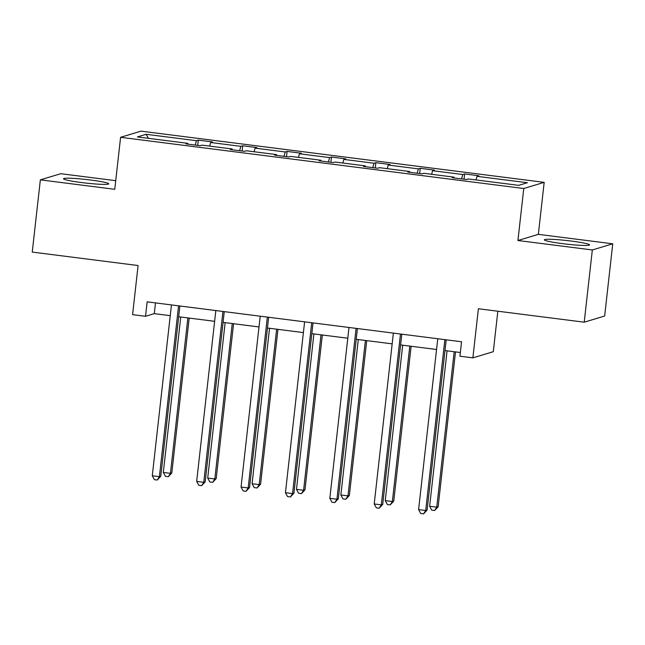 <?xml version="1.0" encoding="UTF-8"?>
<svg xmlns="http://www.w3.org/2000/svg" width="645" height="645" viewBox="0 0 645 645"><rect width="100%" height="100%" fill="white"/><g stroke="black" fill="none" stroke-linecap="round" stroke-linejoin="round"><path stroke-width="0.97" d="M81.826 182.591A22.744 1.798 6.4 0 0 108.731 183.833A22.744 1.798 6.4 0 0 90.429 179.995A22.744 1.798 6.4 0 0 63.524 178.762A22.744 1.798 6.4 0 0 81.826 182.591M562.674 243.657A22.744 1.798 6.4 0 0 589.578 244.898A22.744 1.798 6.4 0 0 571.276 241.061A22.744 1.798 6.4 0 0 544.372 239.827A22.744 1.798 6.4 0 0 562.674 243.657M612.75 243.802L538.349 234.353L517.927 240.512L592.328 249.962L612.75 243.802L604.647 316.026L584.225 322.186L478.388 308.745L472.874 357.854L493.296 351.702L497.835 311.213M592.328 249.962L584.225 322.186M115.721 180.681L60.775 173.698L40.353 179.858L32.25 252.082L138.095 265.53L132.588 314.639L145.528 316.284L154.276 313.647L170.24 315.671M544.178 182.35L141.005 131.145L120.591 137.304L523.764 188.509L544.178 182.35L538.349 234.353M195.217 145.069L196.475 140.699L198.321 140.142L197.733 145.383M148.439 138.336L146.109 134.297L196.475 140.699M209.665 146.109L210.697 142.505L212.552 141.948L198.321 140.142M210.697 142.505L240.859 146.334L242.705 145.778L242.117 151.027M254.049 151.744L255.081 148.14L256.936 147.584L242.705 145.778M255.081 148.14L285.243 151.97L287.089 151.414L286.501 156.662M298.433 157.38L299.474 153.776L301.32 153.22L287.089 151.414M299.474 153.776L329.627 157.606L331.482 157.049L330.893 162.298M342.826 163.016L343.858 159.412L345.704 158.855L331.482 157.049M343.858 159.412L374.019 163.241L375.866 162.685L375.277 167.934M387.21 168.659L388.242 165.047L390.088 164.491L375.866 162.685M388.242 165.047L418.403 168.877L420.25 168.321L419.661 173.57M431.594 174.295L432.626 170.691L434.48 170.127L420.25 168.321M432.626 170.691L462.788 174.521L464.634 173.957L464.045 179.205M475.978 179.931L477.018 176.327L478.864 175.771L464.634 173.957M477.018 176.327L527.376 182.72L518.653 185.349L468.294 178.955L466.448 179.512L452.218 177.706L454.072 177.149L423.91 173.32L422.064 173.876L407.834 172.07L409.68 171.514L379.526 167.684L377.672 168.24L363.449 166.434L365.296 165.87L335.134 162.04L333.288 162.605L319.065 160.79L320.912 160.234L290.75 156.404L288.904 156.961L274.673 155.155L276.528 154.598L246.366 150.769L244.519 151.325L230.289 149.519L232.136 148.963L201.982 145.133L200.127 145.689L185.905 143.883L187.751 143.327L137.393 136.934L146.109 134.297M472.874 357.854L459.933 356.209L461.554 341.769L147.149 301.836L145.528 316.284M232.208 149.761L232.136 148.963M239.609 150.704L240.859 146.334M276.592 155.405L276.528 154.598M283.994 156.34L285.243 151.97M320.976 161.04L320.912 160.234M328.378 161.976L329.627 157.606M365.36 166.676L365.296 165.87M372.762 167.611L374.019 163.241M409.752 172.312L409.68 171.514M417.146 173.255L418.403 168.877M454.136 177.947L454.072 177.149M461.538 178.891L462.788 174.521M517.927 240.512L523.764 188.509M40.353 179.858L114.754 189.308L120.591 137.304M178.673 316.743L214.632 321.315M223.057 322.379L259.016 326.95M267.441 328.015L303.4 332.586M311.825 333.659L347.784 338.222M356.209 339.294L392.168 343.858M400.601 344.93L436.56 349.493M444.986 350.566L460.345 352.517M155.485 302.9L154.276 313.647M187.824 144.125L187.751 143.327M444.873 339.649L425.716 510.493L418.597 509.59L437.762 338.746M446.187 339.818L427.095 510.082L425.716 510.493L423.572 513.855L420.725 513.493L418.597 509.59M427.095 510.082L423.572 513.855M447.074 350.832L429.635 506.26L436.754 507.163L438.132 506.752L455.499 351.904M438.132 506.752L434.609 510.526L436.754 507.163L454.185 351.735M434.609 510.526L431.763 510.163L429.635 506.26M400.489 334.013L381.324 504.858L374.213 503.955L393.377 333.11M401.803 334.183L382.711 504.438L381.324 504.858L379.187 508.22L376.341 507.857L374.213 503.955M382.711 504.438L379.187 508.22M356.105 328.378L336.94 499.222L329.829 498.319L348.993 327.475M357.419 328.547L338.319 498.803L336.94 499.222L334.803 502.584L331.957 502.221L329.829 498.319M338.319 498.803L334.803 502.584M402.69 345.196L385.25 500.625L392.362 501.528L393.748 501.117L411.115 346.268M393.748 501.117L390.225 504.89L392.362 501.528L409.801 346.099M390.225 504.89L387.379 504.527L385.25 500.625M358.298 339.56L340.866 494.989L347.978 495.892L349.356 495.473L366.731 340.625M349.356 495.473L345.841 499.254L347.978 495.892L365.417 340.463M345.841 499.254L342.995 498.891L340.866 494.989M311.72 322.742L292.556 493.586L285.445 492.683L304.609 321.839M313.035 322.903L293.935 493.167L292.556 493.586L290.411 496.948L287.565 496.585L285.445 492.683M293.935 493.167L290.411 496.948M313.913 333.917L296.482 489.353L303.593 490.256L304.972 489.837L322.339 334.989M304.972 489.837L301.449 493.619L303.593 490.256L321.025 334.828M301.449 493.619L298.603 493.256L296.482 489.353M267.336 317.106L248.172 487.951L241.053 487.048L260.217 316.203M268.651 317.267L249.55 487.531L248.172 487.951L246.027 491.305L243.181 490.95L241.053 487.048M249.55 487.531L246.027 491.305M269.529 328.281L252.09 483.718L259.209 484.621L260.588 484.201L277.955 329.353M260.588 484.201L257.065 487.975L259.209 484.621L276.641 329.184M257.065 487.975L254.219 487.62L252.09 483.718M222.944 311.462L203.78 482.307L196.669 481.404L215.833 310.559M224.258 311.632L205.166 481.896L203.78 482.307L201.643 485.669L198.797 485.306L196.669 481.404M205.166 481.896L201.643 485.669M225.145 322.645L207.706 478.082L214.817 478.985L216.204 478.566L233.571 323.717M216.204 478.566L212.681 482.339L214.817 478.985L232.256 323.548M212.681 482.339L209.835 481.976L207.706 478.082M178.56 305.827L159.396 476.671L152.285 475.768L171.449 304.924M179.874 305.996L160.774 476.26L159.396 476.671L157.259 480.033L154.413 479.67L152.285 475.768M160.774 476.26L157.259 480.033M180.753 317.009L163.322 472.438L170.433 473.341L171.812 472.93L189.187 318.082M171.812 472.93L168.297 476.703L170.433 473.341L187.872 317.912M168.297 476.703L165.451 476.341L163.322 472.438"/></g></svg>
